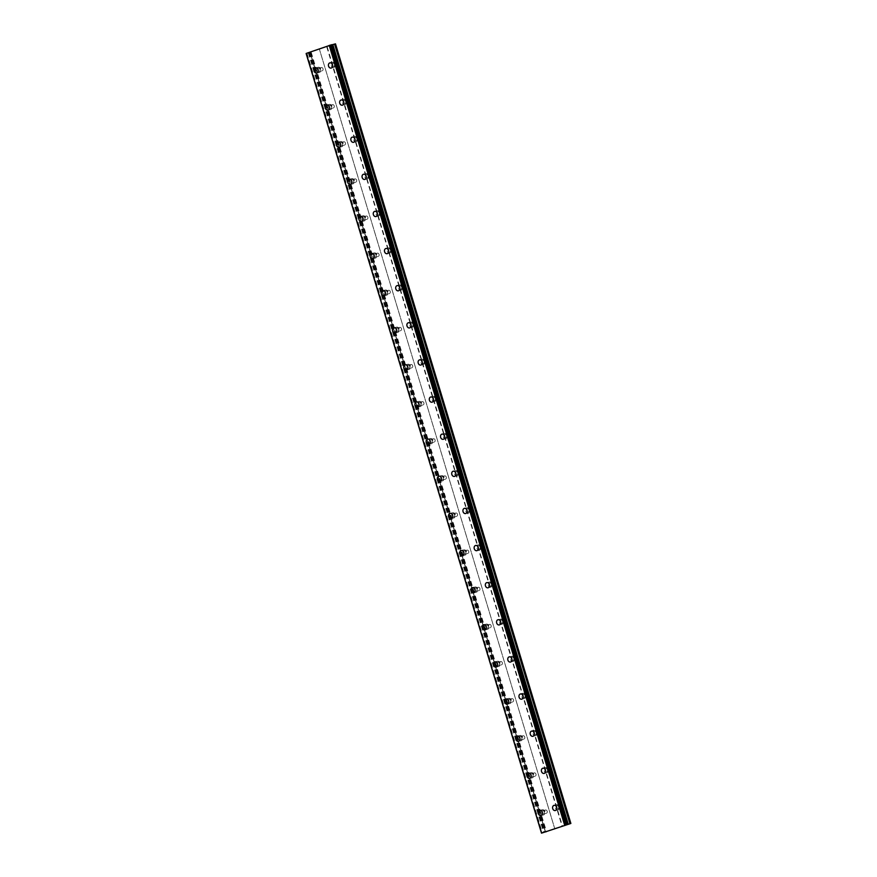 <?xml version="1.0" encoding="UTF-8"?>
<svg xmlns="http://www.w3.org/2000/svg" width="877" height="877" viewBox="0 0 877 877"><rect width="100%" height="100%" fill="white"/><g stroke="black" fill="none" stroke-linecap="round" stroke-linejoin="round"><path stroke-width="0.66" stroke-dasharray="4.38 3.29" d="M547.171 811.236A1.699 1.326 -103 0 0 544.65 812.113A1.699 1.326 -103 0 0 547.171 811.236M544.222 811.905A1.699 1.326 -103 0 0 541.701 812.782A1.699 1.326 -103 0 0 544.222 811.905M539.717 810.359L539.717 810.359A2.675 2.094 77 0 1 542.293 812.266A2.675 2.094 77 0 1 540.912 815.555L540.912 815.555M535.957 774.106A1.699 1.326 -103 0 0 533.446 774.983A1.699 1.326 -103 0 0 535.957 774.106M533.019 774.786A1.699 1.326 -103 0 0 530.497 775.663A1.699 1.326 -103 0 0 533.019 774.786M528.513 773.229L528.502 773.229A2.675 2.094 77 0 1 531.089 775.147A2.675 2.094 77 0 1 529.708 778.436L529.708 778.436M524.753 736.987A1.699 1.326 -103 0 0 522.232 737.864A1.699 1.326 -103 0 0 524.753 736.987M521.804 737.656A1.699 1.326 -103 0 0 519.283 738.533A1.699 1.326 -103 0 0 521.804 737.656M517.298 736.11L517.298 736.11A2.675 2.094 77 0 1 519.875 738.017A2.675 2.094 77 0 1 518.493 741.306L518.493 741.306M513.538 699.857A1.699 1.326 -103 0 0 511.028 700.734A1.699 1.326 -103 0 0 513.538 699.857M510.6 700.537A1.699 1.326 -103 0 0 508.079 701.414A1.699 1.326 -103 0 0 510.6 700.537M506.095 698.98L506.084 698.98A2.675 2.094 77 0 1 508.671 700.898A2.675 2.094 77 0 1 507.29 704.187L507.29 704.187M502.335 662.738A1.699 1.326 -103 0 0 499.813 663.615A1.699 1.326 -103 0 0 502.335 662.738M499.386 663.418A1.699 1.326 -103 0 0 496.875 664.295A1.699 1.326 -103 0 0 499.386 663.418M494.88 661.861L494.88 661.861A2.675 2.094 77 0 1 497.456 663.768A2.675 2.094 77 0 1 496.086 667.057L496.075 667.068M491.12 625.608A1.699 1.326 -103 0 0 488.61 626.485A1.699 1.326 -103 0 0 491.12 625.608M488.182 626.288A1.699 1.326 -103 0 0 485.661 627.165A1.699 1.326 -103 0 0 488.182 626.288M483.676 624.731L483.676 624.731A2.675 2.094 77 0 1 486.253 626.649A2.675 2.094 77 0 1 484.871 629.938L484.871 629.938M479.916 588.489A1.699 1.326 -103 0 0 477.395 589.366A1.699 1.326 -103 0 0 479.916 588.489M476.967 589.169A1.699 1.326 -103 0 0 474.457 590.046A1.699 1.326 -103 0 0 476.967 589.169M472.462 587.612L472.462 587.612A2.675 2.094 77 0 1 475.038 589.519A2.675 2.094 77 0 1 473.668 592.819L473.657 592.819M468.713 551.359A1.699 1.326 -103 0 0 466.191 552.236A1.699 1.326 -103 0 0 468.713 551.359M465.764 552.039A1.699 1.326 -103 0 0 463.242 552.916A1.699 1.326 -103 0 0 465.764 552.039M461.258 550.482L461.258 550.482A2.675 2.094 77 0 1 463.834 552.4A2.675 2.094 77 0 1 462.453 555.689L462.453 555.689M457.498 514.24A1.699 1.326 -103 0 0 454.988 515.117A1.699 1.326 -103 0 0 457.498 514.24M454.549 514.92A1.699 1.326 -103 0 0 452.039 515.797A1.699 1.326 -103 0 0 454.549 514.92M450.054 513.363L450.044 513.363A2.675 2.094 77 0 1 452.631 515.27A2.675 2.094 77 0 1 451.249 518.57L451.249 518.57M446.294 477.11A1.699 1.326 -103 0 0 443.773 477.987A1.699 1.326 -103 0 0 446.294 477.11M443.345 477.79A1.699 1.326 -103 0 0 440.824 478.667A1.699 1.326 -103 0 0 443.345 477.79M438.84 476.244L438.84 476.233A2.675 2.094 77 0 1 441.416 478.151A2.675 2.094 77 0 1 440.035 481.44L440.035 481.44M435.08 439.991A1.699 1.326 -103 0 0 432.569 440.868A1.699 1.326 -103 0 0 435.08 439.991M432.142 440.671A1.699 1.326 -103 0 0 429.62 441.548A1.699 1.326 -103 0 0 432.142 440.671M427.636 439.114L427.625 439.114A2.675 2.094 77 0 1 430.212 441.021A2.675 2.094 77 0 1 428.831 444.321L428.831 444.321M423.876 402.861A1.699 1.326 -103 0 0 421.355 403.738A1.699 1.326 -103 0 0 423.876 402.861M420.927 403.541A1.699 1.326 -103 0 0 418.417 404.418A1.699 1.326 -103 0 0 420.927 403.541M416.422 401.995L416.422 401.995A2.675 2.094 77 0 1 418.998 403.902A2.675 2.094 77 0 1 417.616 407.191L417.616 407.191M412.661 365.742A1.699 1.326 -103 0 0 410.151 366.619A1.699 1.326 -103 0 0 412.661 365.742M409.723 366.422A1.699 1.326 -103 0 0 407.202 367.299A1.699 1.326 -103 0 0 409.723 366.422M405.218 364.865L405.218 364.865A2.675 2.094 77 0 1 407.794 366.783A2.675 2.094 77 0 1 406.413 370.072L406.413 370.072M401.458 328.623A1.699 1.326 -103 0 0 398.936 329.5A1.699 1.326 -103 0 0 401.458 328.623M398.509 329.292A1.699 1.326 -103 0 0 395.998 330.169A1.699 1.326 -103 0 0 398.509 329.292M394.003 327.746L394.003 327.746A2.675 2.094 77 0 1 396.579 329.653A2.675 2.094 77 0 1 395.209 332.942L395.198 332.942M390.243 291.493A1.699 1.326 -103 0 0 387.733 292.37A1.699 1.326 -103 0 0 390.243 291.493M387.305 292.173A1.699 1.326 -103 0 0 384.784 293.05A1.699 1.326 -103 0 0 387.305 292.173M382.8 290.616L382.8 290.616A2.675 2.094 77 0 1 385.376 292.534A2.675 2.094 77 0 1 383.994 295.823L383.994 295.823M379.039 254.374A1.699 1.326 -103 0 0 376.518 255.251A1.699 1.326 -103 0 0 379.039 254.374M376.09 255.043A1.699 1.326 -103 0 0 373.58 255.92A1.699 1.326 -103 0 0 376.09 255.043M371.596 253.497L371.585 253.497A2.675 2.094 77 0 1 374.172 255.404A2.675 2.094 77 0 1 372.791 258.693L372.78 258.693M367.836 217.244A1.699 1.326 -103 0 0 365.314 218.121A1.699 1.326 -103 0 0 367.836 217.244M364.887 217.924A1.699 1.326 -103 0 0 362.365 218.801A1.699 1.326 -103 0 0 364.887 217.924M360.381 216.367L360.381 216.367A2.675 2.094 77 0 1 362.957 218.285A2.675 2.094 77 0 1 361.576 221.574L361.576 221.574M356.621 180.125A1.699 1.326 -103 0 0 354.111 181.002A1.699 1.326 -103 0 0 356.621 180.125M353.683 180.794A1.699 1.326 -103 0 0 351.162 181.671A1.699 1.326 -103 0 0 353.683 180.794M349.178 179.248L349.167 179.248A2.675 2.094 77 0 1 351.754 181.155A2.675 2.094 77 0 1 350.372 184.444L350.372 184.444M345.417 142.995A1.699 1.326 -103 0 0 342.896 143.872A1.699 1.326 -103 0 0 345.417 142.995M342.468 143.675A1.699 1.326 -103 0 0 339.958 144.552A1.699 1.326 -103 0 0 342.468 143.675M337.963 142.118L337.963 142.118A2.675 2.094 77 0 1 340.539 144.036A2.675 2.094 77 0 1 339.158 147.325L339.158 147.325M334.203 105.876A1.699 1.326 -103 0 0 331.692 106.753A1.699 1.326 -103 0 0 334.203 105.876M331.265 106.555A1.699 1.326 -103 0 0 328.743 107.432A1.699 1.326 -103 0 0 331.265 106.555M326.759 104.999L326.759 104.999A2.675 2.094 77 0 1 329.335 106.906A2.675 2.094 77 0 1 327.954 110.195L327.954 110.206M322.999 68.746A1.699 1.326 -103 0 0 320.478 69.623A1.699 1.326 -103 0 0 322.999 68.746M320.05 69.426A1.699 1.326 -103 0 0 317.54 70.303A1.699 1.326 -103 0 0 320.05 69.426M315.545 67.869L315.545 67.869A2.675 2.094 77 0 1 318.121 69.787A2.675 2.094 77 0 1 316.75 73.076L316.74 73.076M561.554 806.215A1.699 1.326 -103 0 0 559.033 807.092A1.699 1.326 -103 0 0 561.554 806.215M558.605 806.895A1.699 1.326 -103 0 0 556.084 807.772A1.699 1.326 -103 0 0 558.605 806.895M554.1 805.338L554.1 805.349A2.675 2.094 77 0 1 556.676 807.257A2.675 2.094 77 0 1 555.294 810.545L555.294 810.545M550.339 769.096A1.699 1.326 -103 0 0 547.829 769.973A1.699 1.326 -103 0 0 550.339 769.096M547.401 769.776A1.699 1.326 -103 0 0 544.88 770.653A1.699 1.326 -103 0 0 547.401 769.776M542.885 768.219L542.896 768.219A2.675 2.094 77 0 1 545.472 770.127A2.675 2.094 77 0 1 544.091 773.426L544.091 773.426M539.136 731.966A1.699 1.326 -103 0 0 536.614 732.843A1.699 1.326 -103 0 0 539.136 731.966M536.187 732.646A1.699 1.326 -103 0 0 533.665 733.523A1.699 1.326 -103 0 0 536.187 732.646M531.681 731.1L531.681 731.1A2.675 2.094 77 0 1 534.257 733.008A2.675 2.094 77 0 1 532.876 736.296L532.876 736.296M527.921 694.847A1.699 1.326 -103 0 0 525.411 695.724A1.699 1.326 -103 0 0 527.921 694.847M524.983 695.527A1.699 1.326 -103 0 0 522.462 696.404A1.699 1.326 -103 0 0 524.983 695.527M520.467 693.97L520.478 693.97A2.675 2.094 77 0 1 523.054 695.889A2.675 2.094 77 0 1 521.672 699.177L521.672 699.177M516.717 657.717A1.699 1.326 -103 0 0 514.196 658.605A1.699 1.326 -103 0 0 516.717 657.717M513.769 658.397A1.699 1.326 -103 0 0 511.258 659.274A1.699 1.326 -103 0 0 513.769 658.397M509.263 656.851L509.263 656.851A2.675 2.094 77 0 1 511.839 658.759A2.675 2.094 77 0 1 510.469 662.047L510.458 662.047M505.503 620.598A1.699 1.326 -103 0 0 502.992 621.475A1.699 1.326 -103 0 0 505.503 620.598M502.565 621.278A1.699 1.326 -103 0 0 500.043 622.155A1.699 1.326 -103 0 0 502.565 621.278M498.059 619.721L498.059 619.721A2.675 2.094 77 0 1 500.635 621.64A2.675 2.094 77 0 1 499.254 624.928L499.254 624.928M494.299 583.479A1.699 1.326 -103 0 0 491.778 584.356A1.699 1.326 -103 0 0 494.299 583.479M491.35 584.148A1.699 1.326 -103 0 0 488.84 585.025A1.699 1.326 -103 0 0 491.35 584.148M486.845 582.602L486.845 582.602A2.675 2.094 77 0 1 489.421 584.51A2.675 2.094 77 0 1 488.05 587.798L488.04 587.798M483.095 546.349A1.699 1.326 -103 0 0 480.574 547.226A1.699 1.326 -103 0 0 483.095 546.349M480.147 547.029A1.699 1.326 -103 0 0 477.625 547.906A1.699 1.326 -103 0 0 480.147 547.029M475.641 545.472L475.641 545.472A2.675 2.094 77 0 1 478.217 547.391A2.675 2.094 77 0 1 476.836 550.679L476.836 550.679M471.881 509.23A1.699 1.326 -103 0 0 469.359 510.107A1.699 1.326 -103 0 0 471.881 509.23M468.932 509.899A1.699 1.326 -103 0 0 466.421 510.776A1.699 1.326 -103 0 0 468.932 509.899M464.437 508.353L464.426 508.353A2.675 2.094 77 0 1 467.013 510.261A2.675 2.094 77 0 1 465.632 513.549L465.632 513.549M460.677 472.1A1.699 1.326 -103 0 0 458.156 472.977A1.699 1.326 -103 0 0 460.677 472.1M457.728 472.78A1.699 1.326 -103 0 0 455.207 473.657A1.699 1.326 -103 0 0 457.728 472.78M453.223 471.223L453.223 471.223A2.675 2.094 77 0 1 455.799 473.142A2.675 2.094 77 0 1 454.418 476.43L454.418 476.43M449.462 434.981A1.699 1.326 -103 0 0 446.952 435.858A1.699 1.326 -103 0 0 449.462 434.981M446.525 435.661A1.699 1.326 -103 0 0 444.003 436.538A1.699 1.326 -103 0 0 446.525 435.661M442.019 434.104L442.008 434.104A2.675 2.094 77 0 1 444.595 436.012A2.675 2.094 77 0 1 443.214 439.3L443.214 439.311M438.259 397.851A1.699 1.326 -103 0 0 435.737 398.728A1.699 1.326 -103 0 0 438.259 397.851M435.31 398.531A1.699 1.326 -103 0 0 432.799 399.408A1.699 1.326 -103 0 0 435.31 398.531M430.804 396.974L430.804 396.974A2.675 2.094 77 0 1 433.381 398.892A2.675 2.094 77 0 1 431.999 402.181L431.999 402.181M427.044 360.732A1.699 1.326 -103 0 0 424.534 361.609A1.699 1.326 -103 0 0 427.044 360.732M424.106 361.412A1.699 1.326 -103 0 0 421.585 362.289A1.699 1.326 -103 0 0 424.106 361.412M419.601 359.855L419.601 359.855A2.675 2.094 77 0 1 422.177 361.762A2.675 2.094 77 0 1 420.796 365.062L420.796 365.062M415.841 323.602A1.699 1.326 -103 0 0 413.319 324.479A1.699 1.326 -103 0 0 415.841 323.602M412.892 324.282A1.699 1.326 -103 0 0 410.381 325.159A1.699 1.326 -103 0 0 412.892 324.282M408.386 322.725L408.386 322.725A2.675 2.094 77 0 1 410.962 324.643A2.675 2.094 77 0 1 409.592 327.932L409.581 327.932M404.626 286.483A1.699 1.326 -103 0 0 402.115 287.36A1.699 1.326 -103 0 0 404.626 286.483M401.688 287.163A1.699 1.326 -103 0 0 399.167 288.04A1.699 1.326 -103 0 0 401.688 287.163M397.182 285.606L397.182 285.606A2.675 2.094 77 0 1 399.759 287.513A2.675 2.094 77 0 1 398.377 290.813L398.377 290.813M393.422 249.353A1.699 1.326 -103 0 0 390.901 250.23A1.699 1.326 -103 0 0 393.422 249.353M390.473 250.033A1.699 1.326 -103 0 0 387.963 250.91A1.699 1.326 -103 0 0 390.473 250.033M385.968 248.476L385.968 248.487A2.675 2.094 77 0 1 388.555 250.394A2.675 2.094 77 0 1 387.174 253.683L387.163 253.683M382.219 212.234A1.699 1.326 -103 0 0 379.697 213.111A1.699 1.326 -103 0 0 382.219 212.234M379.27 212.914A1.699 1.326 -103 0 0 376.748 213.791A1.699 1.326 -103 0 0 379.27 212.914M374.764 211.357L374.764 211.357A2.675 2.094 77 0 1 377.34 213.264A2.675 2.094 77 0 1 375.959 216.564L375.959 216.564M371.004 175.104A1.699 1.326 -103 0 0 368.493 175.981A1.699 1.326 -103 0 0 371.004 175.104M368.066 175.784A1.699 1.326 -103 0 0 365.545 176.661A1.699 1.326 -103 0 0 368.066 175.784M363.56 174.238L363.549 174.238A2.675 2.094 77 0 1 366.137 176.145A2.675 2.094 77 0 1 364.755 179.434L364.755 179.434M359.8 137.985A1.699 1.326 -103 0 0 357.279 138.862A1.699 1.326 -103 0 0 359.8 137.985M356.851 138.665A1.699 1.326 -103 0 0 354.341 139.542A1.699 1.326 -103 0 0 356.851 138.665M352.346 137.108L352.346 137.108A2.675 2.094 77 0 1 354.922 139.026A2.675 2.094 77 0 1 353.541 142.315L353.541 142.315M348.586 100.855A1.699 1.326 -103 0 0 346.075 101.743A1.699 1.326 -103 0 0 348.586 100.855M345.648 101.535A1.699 1.326 -103 0 0 343.126 102.412A1.699 1.326 -103 0 0 345.648 101.535M341.142 99.989L341.131 99.989A2.675 2.094 77 0 1 343.718 101.896A2.675 2.094 77 0 1 342.337 105.185L342.337 105.185M337.382 63.736A1.699 1.326 -103 0 0 334.861 64.613A1.699 1.326 -103 0 0 337.382 63.736M334.433 64.416A1.699 1.326 -103 0 0 331.923 65.293A1.699 1.326 -103 0 0 334.433 64.416M329.927 62.859L329.927 62.859A2.675 2.094 77 0 1 332.504 64.777A2.675 2.094 77 0 1 331.133 68.066L331.122 68.066M335.157 64.164A2.675 2.094 -103 0 0 332.58 62.256A2.675 2.094 -103 0 0 331.199 65.545A2.675 2.094 -103 0 0 333.775 67.452A2.675 2.094 -103 0 0 335.157 64.164M332.778 64.712A2.675 2.094 -103 0 0 330.19 62.804A2.675 2.094 -103 0 0 328.82 66.093A2.675 2.094 -103 0 0 331.396 68A2.675 2.094 -103 0 0 332.778 64.712M346.36 101.283A2.675 2.094 -103 0 0 343.784 99.375A2.675 2.094 -103 0 0 342.403 102.664A2.675 2.094 -103 0 0 344.99 104.582A2.675 2.094 -103 0 0 346.36 101.283M343.981 101.831A2.675 2.094 -103 0 0 341.405 99.923A2.675 2.094 -103 0 0 340.024 103.212A2.675 2.094 -103 0 0 342.6 105.13A2.675 2.094 -103 0 0 343.981 101.831M357.575 138.413A2.675 2.094 -103 0 0 354.999 136.494A2.675 2.094 -103 0 0 353.617 139.794A2.675 2.094 -103 0 0 356.194 141.701A2.675 2.094 -103 0 0 357.575 138.413M355.185 138.961A2.675 2.094 -103 0 0 352.609 137.042A2.675 2.094 -103 0 0 351.238 140.342A2.675 2.094 -103 0 0 353.815 142.249A2.675 2.094 -103 0 0 355.185 138.961M368.778 175.532A2.675 2.094 -103 0 0 366.202 173.624A2.675 2.094 -103 0 0 364.821 176.913A2.675 2.094 -103 0 0 367.397 178.831A2.675 2.094 -103 0 0 368.778 175.532M366.4 176.08A2.675 2.094 -103 0 0 363.823 174.172A2.675 2.094 -103 0 0 362.442 177.461A2.675 2.094 -103 0 0 365.018 179.379A2.675 2.094 -103 0 0 366.4 176.08M379.993 212.662A2.675 2.094 -103 0 0 377.417 210.743A2.675 2.094 -103 0 0 376.036 214.043A2.675 2.094 -103 0 0 378.612 215.95A2.675 2.094 -103 0 0 379.993 212.662M377.603 213.21A2.675 2.094 -103 0 0 375.027 211.291A2.675 2.094 -103 0 0 373.646 214.591A2.675 2.094 -103 0 0 376.222 216.498A2.675 2.094 -103 0 0 377.603 213.21M391.197 249.781A2.675 2.094 -103 0 0 388.621 247.873A2.675 2.094 -103 0 0 387.239 251.162A2.675 2.094 -103 0 0 389.816 253.08A2.675 2.094 -103 0 0 391.197 249.781M388.818 250.329A2.675 2.094 -103 0 0 386.242 248.421A2.675 2.094 -103 0 0 384.86 251.71A2.675 2.094 -103 0 0 387.437 253.628A2.675 2.094 -103 0 0 388.818 250.329M402.4 286.911A2.675 2.094 -103 0 0 399.824 284.992A2.675 2.094 -103 0 0 398.454 288.292A2.675 2.094 -103 0 0 401.03 290.199A2.675 2.094 -103 0 0 402.4 286.911M400.022 287.459A2.675 2.094 -103 0 0 397.445 285.54A2.675 2.094 -103 0 0 396.064 288.84A2.675 2.094 -103 0 0 398.64 290.747A2.675 2.094 -103 0 0 400.022 287.459M413.615 324.03A2.675 2.094 -103 0 0 411.039 322.122A2.675 2.094 -103 0 0 409.658 325.411A2.675 2.094 -103 0 0 412.234 327.318A2.675 2.094 -103 0 0 413.615 324.03M411.236 324.578A2.675 2.094 -103 0 0 408.66 322.67A2.675 2.094 -103 0 0 407.279 325.959A2.675 2.094 -103 0 0 409.855 327.866A2.675 2.094 -103 0 0 411.236 324.578M424.819 361.16A2.675 2.094 -103 0 0 422.243 359.241A2.675 2.094 -103 0 0 420.872 362.53A2.675 2.094 -103 0 0 423.448 364.448A2.675 2.094 -103 0 0 424.819 361.16M422.44 361.708A2.675 2.094 -103 0 0 419.864 359.789A2.675 2.094 -103 0 0 418.482 363.078A2.675 2.094 -103 0 0 421.059 364.996A2.675 2.094 -103 0 0 422.44 361.708M436.033 398.279A2.675 2.094 -103 0 0 433.457 396.371A2.675 2.094 -103 0 0 432.076 399.66A2.675 2.094 -103 0 0 434.652 401.567A2.675 2.094 -103 0 0 436.033 398.279M433.644 398.827A2.675 2.094 -103 0 0 431.067 396.919A2.675 2.094 -103 0 0 429.697 400.208A2.675 2.094 -103 0 0 432.273 402.115A2.675 2.094 -103 0 0 433.644 398.827M447.237 435.409A2.675 2.094 -103 0 0 444.661 433.49A2.675 2.094 -103 0 0 443.28 436.779A2.675 2.094 -103 0 0 445.856 438.697A2.675 2.094 -103 0 0 447.237 435.409M444.858 435.957A2.675 2.094 -103 0 0 442.282 434.038A2.675 2.094 -103 0 0 440.901 437.327A2.675 2.094 -103 0 0 443.477 439.245A2.675 2.094 -103 0 0 444.858 435.957M458.452 472.528A2.675 2.094 -103 0 0 455.876 470.62A2.675 2.094 -103 0 0 454.494 473.909A2.675 2.094 -103 0 0 457.07 475.816A2.675 2.094 -103 0 0 458.452 472.528M456.062 473.076A2.675 2.094 -103 0 0 453.486 471.168A2.675 2.094 -103 0 0 452.115 474.457A2.675 2.094 -103 0 0 454.692 476.364A2.675 2.094 -103 0 0 456.062 473.076M469.655 509.658A2.675 2.094 -103 0 0 467.079 507.739A2.675 2.094 -103 0 0 465.698 511.028A2.675 2.094 -103 0 0 468.274 512.946A2.675 2.094 -103 0 0 469.655 509.658M467.277 510.206A2.675 2.094 -103 0 0 464.7 508.287A2.675 2.094 -103 0 0 463.319 511.576A2.675 2.094 -103 0 0 465.895 513.494A2.675 2.094 -103 0 0 467.277 510.206M480.859 546.777A2.675 2.094 -103 0 0 478.283 544.869A2.675 2.094 -103 0 0 476.913 548.158A2.675 2.094 -103 0 0 479.489 550.065A2.675 2.094 -103 0 0 480.859 546.777M478.48 547.325A2.675 2.094 -103 0 0 475.904 545.417A2.675 2.094 -103 0 0 474.523 548.706A2.675 2.094 -103 0 0 477.099 550.613A2.675 2.094 -103 0 0 478.48 547.325M492.074 583.907A2.675 2.094 -103 0 0 489.498 581.988A2.675 2.094 -103 0 0 488.116 585.277A2.675 2.094 -103 0 0 490.692 587.195A2.675 2.094 -103 0 0 492.074 583.907M489.695 584.455A2.675 2.094 -103 0 0 487.119 582.536A2.675 2.094 -103 0 0 485.737 585.825A2.675 2.094 -103 0 0 488.314 587.743A2.675 2.094 -103 0 0 489.695 584.455M503.277 621.026A2.675 2.094 -103 0 0 500.701 619.118A2.675 2.094 -103 0 0 499.331 622.407A2.675 2.094 -103 0 0 501.907 624.314A2.675 2.094 -103 0 0 503.277 621.026M500.899 621.574A2.675 2.094 -103 0 0 498.322 619.666A2.675 2.094 -103 0 0 496.941 622.955A2.675 2.094 -103 0 0 499.517 624.862A2.675 2.094 -103 0 0 500.899 621.574M514.492 658.145A2.675 2.094 -103 0 0 511.916 656.237A2.675 2.094 -103 0 0 510.535 659.526A2.675 2.094 -103 0 0 513.111 661.444A2.675 2.094 -103 0 0 514.492 658.145M512.102 658.693A2.675 2.094 -103 0 0 509.526 656.785A2.675 2.094 -103 0 0 508.156 660.074A2.675 2.094 -103 0 0 510.732 661.992A2.675 2.094 -103 0 0 512.102 658.693M525.696 695.275A2.675 2.094 -103 0 0 523.12 693.356A2.675 2.094 -103 0 0 521.738 696.656A2.675 2.094 -103 0 0 524.314 698.563A2.675 2.094 -103 0 0 525.696 695.275M523.317 695.823A2.675 2.094 -103 0 0 520.741 693.904A2.675 2.094 -103 0 0 519.359 697.204A2.675 2.094 -103 0 0 521.936 699.112A2.675 2.094 -103 0 0 523.317 695.823M536.91 732.394A2.675 2.094 -103 0 0 534.334 730.486A2.675 2.094 -103 0 0 532.953 733.775A2.675 2.094 -103 0 0 535.529 735.693A2.675 2.094 -103 0 0 536.91 732.394M534.521 732.942A2.675 2.094 -103 0 0 531.944 731.034A2.675 2.094 -103 0 0 530.574 734.323A2.675 2.094 -103 0 0 533.15 736.241A2.675 2.094 -103 0 0 534.521 732.942M548.114 769.524A2.675 2.094 -103 0 0 545.538 767.605A2.675 2.094 -103 0 0 544.157 770.905A2.675 2.094 -103 0 0 546.733 772.812A2.675 2.094 -103 0 0 548.114 769.524M545.735 770.072A2.675 2.094 -103 0 0 543.159 768.153A2.675 2.094 -103 0 0 541.778 771.453A2.675 2.094 -103 0 0 544.354 773.361A2.675 2.094 -103 0 0 545.735 770.072M559.329 806.643A2.675 2.094 -103 0 0 556.752 804.735A2.675 2.094 -103 0 0 555.371 808.024A2.675 2.094 -103 0 0 557.947 809.942A2.675 2.094 -103 0 0 559.329 806.643M556.939 807.191A2.675 2.094 -103 0 0 554.363 805.283A2.675 2.094 -103 0 0 552.981 808.572A2.675 2.094 -103 0 0 555.558 810.491A2.675 2.094 -103 0 0 556.939 807.191M320.774 69.173A2.675 2.094 -103 0 0 318.198 67.266A2.675 2.094 -103 0 0 316.816 70.555A2.675 2.094 -103 0 0 319.392 72.462A2.675 2.094 -103 0 0 320.774 69.173M318.395 69.721A2.675 2.094 -103 0 0 315.819 67.814A2.675 2.094 -103 0 0 314.437 71.103A2.675 2.094 -103 0 0 317.014 73.01A2.675 2.094 -103 0 0 318.395 69.721M331.977 106.303A2.675 2.094 -103 0 0 329.401 104.385A2.675 2.094 -103 0 0 328.02 107.674A2.675 2.094 -103 0 0 330.607 109.592A2.675 2.094 -103 0 0 331.977 106.303M329.599 106.851A2.675 2.094 -103 0 0 327.022 104.933A2.675 2.094 -103 0 0 325.641 108.222A2.675 2.094 -103 0 0 328.217 110.14A2.675 2.094 -103 0 0 329.599 106.851M343.192 143.422A2.675 2.094 -103 0 0 340.616 141.515A2.675 2.094 -103 0 0 339.235 144.804A2.675 2.094 -103 0 0 341.811 146.711A2.675 2.094 -103 0 0 343.192 143.422M340.802 143.971A2.675 2.094 -103 0 0 338.226 142.063A2.675 2.094 -103 0 0 336.856 145.352A2.675 2.094 -103 0 0 339.432 147.259A2.675 2.094 -103 0 0 340.802 143.971M354.396 180.552A2.675 2.094 -103 0 0 351.82 178.634A2.675 2.094 -103 0 0 350.438 181.923A2.675 2.094 -103 0 0 353.014 183.841A2.675 2.094 -103 0 0 354.396 180.552M352.017 181.1A2.675 2.094 -103 0 0 349.441 179.182A2.675 2.094 -103 0 0 348.059 182.471A2.675 2.094 -103 0 0 350.636 184.389A2.675 2.094 -103 0 0 352.017 181.1M365.61 217.671A2.675 2.094 -103 0 0 363.034 215.764A2.675 2.094 -103 0 0 361.653 219.053A2.675 2.094 -103 0 0 364.229 220.96A2.675 2.094 -103 0 0 365.61 217.671M363.221 218.22A2.675 2.094 -103 0 0 360.644 216.312A2.675 2.094 -103 0 0 359.263 219.601A2.675 2.094 -103 0 0 361.85 221.508A2.675 2.094 -103 0 0 363.221 218.22M376.814 254.801A2.675 2.094 -103 0 0 374.238 252.883A2.675 2.094 -103 0 0 372.857 256.172A2.675 2.094 -103 0 0 375.433 258.09A2.675 2.094 -103 0 0 376.814 254.801M374.435 255.35A2.675 2.094 -103 0 0 371.859 253.431A2.675 2.094 -103 0 0 370.478 256.72A2.675 2.094 -103 0 0 373.054 258.638A2.675 2.094 -103 0 0 374.435 255.35M388.018 291.92A2.675 2.094 -103 0 0 385.442 290.013A2.675 2.094 -103 0 0 384.071 293.302A2.675 2.094 -103 0 0 386.647 295.209A2.675 2.094 -103 0 0 388.018 291.92M385.639 292.469A2.675 2.094 -103 0 0 383.063 290.561A2.675 2.094 -103 0 0 381.681 293.85A2.675 2.094 -103 0 0 384.258 295.757A2.675 2.094 -103 0 0 385.639 292.469M399.232 329.039A2.675 2.094 -103 0 0 396.656 327.132A2.675 2.094 -103 0 0 395.275 330.421A2.675 2.094 -103 0 0 397.851 332.339A2.675 2.094 -103 0 0 399.232 329.039M396.853 329.588A2.675 2.094 -103 0 0 394.277 327.68A2.675 2.094 -103 0 0 392.896 330.969A2.675 2.094 -103 0 0 395.472 332.887A2.675 2.094 -103 0 0 396.853 329.588M410.436 366.169A2.675 2.094 -103 0 0 407.86 364.251A2.675 2.094 -103 0 0 406.49 367.551A2.675 2.094 -103 0 0 409.066 369.458A2.675 2.094 -103 0 0 410.436 366.169M408.057 366.718A2.675 2.094 -103 0 0 405.481 364.799A2.675 2.094 -103 0 0 404.1 368.099A2.675 2.094 -103 0 0 406.676 370.006A2.675 2.094 -103 0 0 408.057 366.718M421.651 403.288A2.675 2.094 -103 0 0 419.074 401.381A2.675 2.094 -103 0 0 417.693 404.67A2.675 2.094 -103 0 0 420.269 406.588A2.675 2.094 -103 0 0 421.651 403.288M419.261 403.837A2.675 2.094 -103 0 0 416.685 401.929A2.675 2.094 -103 0 0 415.314 405.218A2.675 2.094 -103 0 0 417.89 407.136A2.675 2.094 -103 0 0 419.261 403.837M432.854 440.418A2.675 2.094 -103 0 0 430.278 438.5A2.675 2.094 -103 0 0 428.897 441.8A2.675 2.094 -103 0 0 431.473 443.707A2.675 2.094 -103 0 0 432.854 440.418M430.475 440.967A2.675 2.094 -103 0 0 427.899 439.048A2.675 2.094 -103 0 0 426.518 442.348A2.675 2.094 -103 0 0 429.094 444.255A2.675 2.094 -103 0 0 430.475 440.967M444.069 477.537A2.675 2.094 -103 0 0 441.493 475.63A2.675 2.094 -103 0 0 440.111 478.919A2.675 2.094 -103 0 0 442.688 480.837A2.675 2.094 -103 0 0 444.069 477.537M441.679 478.086A2.675 2.094 -103 0 0 439.103 476.178A2.675 2.094 -103 0 0 437.733 479.467A2.675 2.094 -103 0 0 440.309 481.385A2.675 2.094 -103 0 0 441.679 478.086M455.273 514.667A2.675 2.094 -103 0 0 452.696 512.749A2.675 2.094 -103 0 0 451.315 516.049A2.675 2.094 -103 0 0 453.891 517.956A2.675 2.094 -103 0 0 455.273 514.667M452.894 515.216A2.675 2.094 -103 0 0 450.318 513.297A2.675 2.094 -103 0 0 448.936 516.597A2.675 2.094 -103 0 0 451.512 518.504A2.675 2.094 -103 0 0 452.894 515.216M466.487 551.786A2.675 2.094 -103 0 0 463.9 549.879A2.675 2.094 -103 0 0 462.53 553.168A2.675 2.094 -103 0 0 465.106 555.075A2.675 2.094 -103 0 0 466.487 551.786M464.097 552.335A2.675 2.094 -103 0 0 461.521 550.427A2.675 2.094 -103 0 0 460.14 553.716A2.675 2.094 -103 0 0 462.716 555.634A2.675 2.094 -103 0 0 464.097 552.335M477.691 588.916A2.675 2.094 -103 0 0 475.115 586.998A2.675 2.094 -103 0 0 473.733 590.287A2.675 2.094 -103 0 0 476.31 592.205A2.675 2.094 -103 0 0 477.691 588.916M475.312 589.465A2.675 2.094 -103 0 0 472.736 587.546A2.675 2.094 -103 0 0 471.355 590.846A2.675 2.094 -103 0 0 473.931 592.753A2.675 2.094 -103 0 0 475.312 589.465M488.895 626.035A2.675 2.094 -103 0 0 486.318 624.128A2.675 2.094 -103 0 0 484.948 627.417A2.675 2.094 -103 0 0 487.524 629.324A2.675 2.094 -103 0 0 488.895 626.035M486.516 626.584A2.675 2.094 -103 0 0 483.94 624.676A2.675 2.094 -103 0 0 482.558 627.965A2.675 2.094 -103 0 0 485.134 629.872A2.675 2.094 -103 0 0 486.516 626.584M500.109 663.165A2.675 2.094 -103 0 0 497.533 661.247A2.675 2.094 -103 0 0 496.152 664.536A2.675 2.094 -103 0 0 498.728 666.454A2.675 2.094 -103 0 0 500.109 663.165M497.719 663.714A2.675 2.094 -103 0 0 495.143 661.795A2.675 2.094 -103 0 0 493.773 665.084A2.675 2.094 -103 0 0 496.349 667.002A2.675 2.094 -103 0 0 497.719 663.714M511.313 700.284A2.675 2.094 -103 0 0 508.737 698.377A2.675 2.094 -103 0 0 507.355 701.666A2.675 2.094 -103 0 0 509.932 703.573A2.675 2.094 -103 0 0 511.313 700.284M508.934 700.833A2.675 2.094 -103 0 0 506.358 698.925A2.675 2.094 -103 0 0 504.977 702.214A2.675 2.094 -103 0 0 507.553 704.121A2.675 2.094 -103 0 0 508.934 700.833M522.528 737.414A2.675 2.094 -103 0 0 519.951 735.496A2.675 2.094 -103 0 0 518.57 738.785A2.675 2.094 -103 0 0 521.146 740.703A2.675 2.094 -103 0 0 522.528 737.414M520.138 737.963A2.675 2.094 -103 0 0 517.562 736.044A2.675 2.094 -103 0 0 516.191 739.333A2.675 2.094 -103 0 0 518.767 741.251A2.675 2.094 -103 0 0 520.138 737.963M533.731 774.534A2.675 2.094 -103 0 0 531.155 772.626A2.675 2.094 -103 0 0 529.774 775.915A2.675 2.094 -103 0 0 532.35 777.822A2.675 2.094 -103 0 0 533.731 774.534M531.352 775.082A2.675 2.094 -103 0 0 528.776 773.174A2.675 2.094 -103 0 0 527.395 776.463A2.675 2.094 -103 0 0 529.971 778.37A2.675 2.094 -103 0 0 531.352 775.082M544.946 811.663A2.675 2.094 -103 0 0 542.37 809.745A2.675 2.094 -103 0 0 540.988 813.034A2.675 2.094 -103 0 0 543.565 814.952A2.675 2.094 -103 0 0 544.946 811.663M542.556 812.212A2.675 2.094 -103 0 0 539.98 810.293A2.675 2.094 -103 0 0 538.599 813.582A2.675 2.094 -103 0 0 541.175 815.5A2.675 2.094 -103 0 0 542.556 812.212M320.971 48.553L322.078 48.29L320.982 48.542M321.3 48.553L322.078 48.29L321.3 48.564M319.206 49.189L319.864 48.969L319.217 49.2M319.776 49.035L320.587 48.794L319.776 49.035M320.587 48.794L319.853 49.057L320.587 48.805M319.93 49.035L320.85 48.717L319.93 49.035M306.161 53.541L335.496 43.85M306.237 53.497L541.613 833.04M567.035 824.347L331.396 44.859L567.002 824.369M555.382 828.557L554.516 828.798M556.204 828.327L555.031 828.677M555.207 828.557L554.385 828.831M555.952 828.305L557.18 827.987M554.856 829.072L319.48 49.463L554.856 829.039M326.759 46.898L562.135 826.507M311.214 52.346L546.59 831.944M310.688 52.499L546.064 832.109M309.34 52.653L544.727 832.262M308.342 52.938L543.718 832.547M335.442 43.894L570.817 823.503M327.176 46.777L562.552 826.386M310.217 52.598L545.593 832.207M310.063 52.62L545.406 832.109L310.063 52.631M310.228 52.477L545.604 832.076L310.228 52.467M310.063 52.488L545.45 832.098M308.868 52.784L544.244 832.394M308.287 52.96L543.663 832.569M307.016 53.333L542.392 832.942M306.851 53.376L542.227 832.986M331.517 44.891L566.893 824.501L331.506 44.902M545.527 810.019L542.578 810.688M534.323 772.889L531.374 773.569M523.109 735.77L520.171 736.439M511.905 698.64L508.956 699.32M500.69 661.521L497.752 662.201M489.487 624.391L486.538 625.071M478.272 587.272L475.334 587.952M467.068 550.142L464.119 550.822M455.865 513.023L452.916 513.703M444.65 475.893L441.701 476.573M433.446 438.774L430.497 439.454M422.232 401.644L419.294 402.324M411.028 364.525L408.079 365.205M399.813 327.395L396.875 328.075M388.61 290.276L385.661 290.956M377.406 253.157L374.457 253.826M366.191 216.027L363.242 216.707M354.988 178.908L352.039 179.577M343.773 141.778L340.835 142.458M332.569 104.659L329.62 105.339M321.355 67.529L318.417 68.209M559.91 804.998L556.961 805.678M548.706 767.879L545.757 768.559M537.491 730.749L534.553 731.429M526.288 693.63L523.339 694.31M515.073 656.5L512.135 657.18M503.869 619.381L500.92 620.061M492.655 582.262L489.717 582.931M481.451 545.132L478.502 545.812M470.247 508.013L467.298 508.682M459.033 470.883L456.084 471.563M447.829 433.764L444.88 434.433M436.614 396.634L433.676 397.314M425.411 359.515L422.462 360.195M414.196 322.385L411.258 323.065M402.992 285.266L400.044 285.946M391.778 248.136L388.84 248.816M380.574 211.017L377.625 211.697M369.37 173.887L366.422 174.567M358.156 136.768L355.218 137.448M346.952 99.638L344.003 100.318M335.738 62.519L332.8 63.199M332.58 62.256L330.19 62.804M343.784 99.375L341.405 99.923M354.999 136.494L352.609 137.042M366.202 173.624L363.823 174.172M377.417 210.743L375.027 211.291M388.621 247.873L386.242 248.421M399.824 284.992L397.445 285.54M411.039 322.122L408.66 322.67M422.243 359.241L419.864 359.789M433.457 396.371L431.067 396.919M444.661 433.49L442.282 434.038M455.876 470.62L453.486 471.168M467.079 507.739L464.7 508.287M478.283 544.869L475.904 545.417M489.498 581.988L487.119 582.536M500.701 619.118L498.322 619.666M511.916 656.237L509.526 656.785M523.12 693.356L520.741 693.904M534.334 730.486L531.944 731.034M545.538 767.605L543.159 768.153M556.752 804.735L554.363 805.283M318.198 67.266L315.819 67.814M329.401 104.385L327.022 104.933M340.616 141.515L338.226 142.063M351.82 178.634L349.441 179.182M363.034 215.764L360.644 216.312M374.238 252.883L371.859 253.431M385.442 290.013L383.063 290.561M396.656 327.132L394.277 327.68M407.86 364.251L405.481 364.799M419.074 401.381L416.685 401.929M430.278 438.5L427.899 439.048M441.493 475.63L439.103 476.178M452.696 512.749L450.318 513.297M463.9 549.879L461.521 550.427M475.115 586.998L472.736 587.546M486.318 624.128L483.94 624.676M497.533 661.247L495.143 661.795M508.737 698.377L506.358 698.925M519.951 735.496L517.562 736.044M531.155 772.626L528.776 773.174M542.37 809.745L539.98 810.293M543.565 814.952L541.175 815.5M532.35 777.822L529.971 778.37M521.146 740.703L518.767 741.251M509.932 703.573L507.553 704.121M498.728 666.454L496.349 667.002M487.524 629.324L485.134 629.872M476.31 592.205L473.931 592.753M465.106 555.075L462.716 555.634M453.891 517.956L451.512 518.504M442.688 480.837L440.309 481.385M431.473 443.707L429.094 444.255M420.269 406.588L417.89 407.136M409.066 369.458L406.676 370.006M397.851 332.339L395.472 332.887M386.647 295.209L384.258 295.757M375.433 258.09L373.054 258.638M364.229 220.96L361.85 221.508M353.014 183.841L350.636 184.389M341.811 146.711L339.432 147.259M330.607 109.592L328.217 110.14M319.392 72.462L317.014 73.01M557.947 809.942L555.558 810.491M546.733 772.812L544.354 773.361M535.529 735.693L533.15 736.241M524.314 698.563L521.936 699.112M513.111 661.444L510.732 661.992M501.907 624.314L499.517 624.862M490.692 587.195L488.314 587.743M479.489 550.065L477.099 550.613M468.274 512.946L465.895 513.494M457.07 475.816L454.692 476.364M445.856 438.697L443.477 439.245M434.652 401.567L432.273 402.115M423.448 364.448L421.059 364.996M412.234 327.318L409.855 327.866M401.03 290.199L398.64 290.747M389.816 253.08L387.437 253.628M378.612 215.95L376.222 216.498M367.397 178.831L365.018 179.379M356.194 141.701L353.815 142.249M344.99 104.582L342.6 105.13M333.775 67.452L331.396 68M336.505 65.83L333.556 66.509M347.709 102.96L344.771 103.629M358.923 140.079L355.974 140.758M370.127 177.198L367.189 177.878M381.342 214.328L378.393 215.008M392.545 251.447L389.596 252.127M403.749 288.577L400.811 289.257M414.964 325.696L412.015 326.376M426.167 362.826L423.229 363.506M437.382 399.945L434.433 400.625M448.585 437.075L445.648 437.755M459.8 474.194L456.851 474.874M471.004 511.324L468.055 511.993M482.207 548.443L479.27 549.123M493.422 585.573L490.473 586.242M504.626 622.692L501.688 623.372M515.84 659.822L512.892 660.491M527.044 696.941L524.106 697.621M538.259 734.06L535.31 734.74M549.462 771.19L546.514 771.87M560.677 808.309L557.728 808.989M322.122 70.84L319.173 71.519M333.326 107.97L330.388 108.649M344.54 145.089L341.591 145.768M355.744 182.219L352.806 182.898M366.959 219.338L364.01 220.017M378.162 256.468L375.213 257.136M389.366 293.587L386.428 294.266M400.581 330.717L397.632 331.385M411.784 367.836L408.846 368.515M422.999 404.955L420.05 405.634M434.203 442.085L431.265 442.764M445.417 479.204L442.468 479.883M456.621 516.334L453.672 517.013M467.836 553.453L464.887 554.132M479.039 590.583L476.09 591.262M490.243 627.702L487.305 628.381M501.458 664.832L498.509 665.511M512.661 701.951L509.723 702.63M523.876 739.081L520.927 739.76M535.08 776.2L532.131 776.879M546.294 813.33L543.345 813.999M306.38 53.42L541.756 833.029M331.396 44.859L566.772 824.468"/><path stroke-width="1.32" d="M540.912 815.555A2.675 2.094 77 0 1 538.335 813.648A2.675 2.094 77 0 1 539.717 810.359A2.675 2.094 77 0 1 542.293 812.266A2.675 2.094 77 0 1 540.912 815.555A2.675 2.094 77 0 1 538.335 813.648A2.675 2.094 77 0 1 539.717 810.359M529.708 778.436A2.675 2.094 77 0 1 527.132 776.518A2.675 2.094 77 0 1 528.513 773.229A2.675 2.094 77 0 1 531.078 775.147A2.675 2.094 77 0 1 529.708 778.436A2.675 2.094 77 0 1 527.132 776.518A2.675 2.094 77 0 1 528.502 773.229M518.493 741.306A2.675 2.094 77 0 1 515.917 739.399A2.675 2.094 77 0 1 517.298 736.11A2.675 2.094 77 0 1 519.875 738.017A2.675 2.094 77 0 1 518.493 741.306A2.675 2.094 77 0 1 515.917 739.399A2.675 2.094 77 0 1 517.298 736.11M507.29 704.187A2.675 2.094 77 0 1 504.713 702.28A2.675 2.094 77 0 1 506.095 698.98A2.675 2.094 77 0 1 508.66 700.898A2.675 2.094 77 0 1 507.29 704.187A2.675 2.094 77 0 1 504.713 702.269A2.675 2.094 77 0 1 506.084 698.98M496.086 667.057A2.675 2.094 77 0 1 493.51 665.15A2.675 2.094 77 0 1 494.88 661.861A2.675 2.094 77 0 1 497.456 663.768A2.675 2.094 77 0 1 496.075 667.068A2.675 2.094 77 0 1 493.499 665.15A2.675 2.094 77 0 1 494.88 661.861M484.871 629.938A2.675 2.094 77 0 1 482.295 628.031A2.675 2.094 77 0 1 483.676 624.731A2.675 2.094 77 0 1 486.253 626.649A2.675 2.094 77 0 1 484.871 629.938A2.675 2.094 77 0 1 482.295 628.031A2.675 2.094 77 0 1 483.676 624.731M473.668 592.819A2.675 2.094 77 0 1 471.092 590.901A2.675 2.094 77 0 1 472.462 587.612A2.675 2.094 77 0 1 475.038 589.519A2.675 2.094 77 0 1 473.657 592.819A2.675 2.094 77 0 1 471.081 590.901A2.675 2.094 77 0 1 472.462 587.612M462.453 555.689A2.675 2.094 77 0 1 459.877 553.782A2.675 2.094 77 0 1 461.258 550.482A2.675 2.094 77 0 1 463.834 552.4A2.675 2.094 77 0 1 462.453 555.689A2.675 2.094 77 0 1 459.877 553.782A2.675 2.094 77 0 1 461.258 550.482M451.249 518.57A2.675 2.094 77 0 1 448.673 516.652A2.675 2.094 77 0 1 450.054 513.363A2.675 2.094 77 0 1 452.62 515.27A2.675 2.094 77 0 1 451.249 518.57A2.675 2.094 77 0 1 448.673 516.652A2.675 2.094 77 0 1 450.044 513.363M440.035 481.44A2.675 2.094 77 0 1 437.459 479.533A2.675 2.094 77 0 1 438.84 476.244A2.675 2.094 77 0 1 441.416 478.151A2.675 2.094 77 0 1 440.035 481.44A2.675 2.094 77 0 1 437.459 479.533A2.675 2.094 77 0 1 438.84 476.233M428.831 444.321A2.675 2.094 77 0 1 426.255 442.403A2.675 2.094 77 0 1 427.636 439.114A2.675 2.094 77 0 1 430.201 441.032A2.675 2.094 77 0 1 428.831 444.321A2.675 2.094 77 0 1 426.255 442.403A2.675 2.094 77 0 1 427.625 439.114M417.616 407.191A2.675 2.094 77 0 1 415.04 405.284A2.675 2.094 77 0 1 416.422 401.995A2.675 2.094 77 0 1 418.998 403.902A2.675 2.094 77 0 1 417.616 407.191A2.675 2.094 77 0 1 415.04 405.284A2.675 2.094 77 0 1 416.422 401.995M406.413 370.072A2.675 2.094 77 0 1 403.837 368.154A2.675 2.094 77 0 1 405.218 364.865A2.675 2.094 77 0 1 407.794 366.783A2.675 2.094 77 0 1 406.413 370.072A2.675 2.094 77 0 1 403.837 368.154A2.675 2.094 77 0 1 405.218 364.865M395.198 332.942A2.675 2.094 77 0 1 392.622 331.035A2.675 2.094 77 0 1 394.003 327.746A2.675 2.094 77 0 1 396.579 329.653A2.675 2.094 77 0 1 395.198 332.942A2.675 2.094 77 0 1 392.633 331.035A2.675 2.094 77 0 1 394.003 327.746M383.994 295.823A2.675 2.094 77 0 1 381.418 293.905A2.675 2.094 77 0 1 382.8 290.616A2.675 2.094 77 0 1 385.376 292.534A2.675 2.094 77 0 1 383.994 295.823A2.675 2.094 77 0 1 381.418 293.905A2.675 2.094 77 0 1 382.8 290.616M372.78 258.693A2.675 2.094 77 0 1 370.204 256.786A2.675 2.094 77 0 1 371.596 253.497A2.675 2.094 77 0 1 374.161 255.404A2.675 2.094 77 0 1 372.78 258.693A2.675 2.094 77 0 1 370.215 256.786A2.675 2.094 77 0 1 371.585 253.497M361.576 221.574A2.675 2.094 77 0 1 359 219.656A2.675 2.094 77 0 1 360.381 216.367A2.675 2.094 77 0 1 362.957 218.285A2.675 2.094 77 0 1 361.576 221.574A2.675 2.094 77 0 1 359 219.656A2.675 2.094 77 0 1 360.381 216.367M350.372 184.444A2.675 2.094 77 0 1 347.796 182.537A2.675 2.094 77 0 1 349.178 179.248A2.675 2.094 77 0 1 351.743 181.155A2.675 2.094 77 0 1 350.372 184.444A2.675 2.094 77 0 1 347.796 182.537A2.675 2.094 77 0 1 349.167 179.248M339.158 147.325A2.675 2.094 77 0 1 336.582 145.418A2.675 2.094 77 0 1 337.963 142.118A2.675 2.094 77 0 1 340.539 144.036A2.675 2.094 77 0 1 339.158 147.325A2.675 2.094 77 0 1 336.582 145.407A2.675 2.094 77 0 1 337.963 142.118M327.954 110.195A2.675 2.094 77 0 1 325.378 108.288A2.675 2.094 77 0 1 326.759 104.999A2.675 2.094 77 0 1 329.335 106.906A2.675 2.094 77 0 1 327.954 110.206A2.675 2.094 77 0 1 325.378 108.288A2.675 2.094 77 0 1 326.759 104.999M316.74 73.076A2.675 2.094 77 0 1 314.163 71.169A2.675 2.094 77 0 1 315.545 67.869A2.675 2.094 77 0 1 318.121 69.787A2.675 2.094 77 0 1 316.74 73.076A2.675 2.094 77 0 1 314.174 71.169A2.675 2.094 77 0 1 315.545 67.869M555.294 810.545A2.675 2.094 77 0 1 552.718 808.638A2.675 2.094 77 0 1 554.1 805.338A2.675 2.094 77 0 1 556.676 807.257A2.675 2.094 77 0 1 555.294 810.545A2.675 2.094 77 0 1 552.718 808.638A2.675 2.094 77 0 1 554.1 805.349M544.091 773.426A2.675 2.094 77 0 1 541.515 771.508A2.675 2.094 77 0 1 542.885 768.219A2.675 2.094 77 0 1 545.461 770.138A2.675 2.094 77 0 1 544.091 773.426A2.675 2.094 77 0 1 541.515 771.508A2.675 2.094 77 0 1 542.896 768.219M532.876 736.296A2.675 2.094 77 0 1 530.3 734.389A2.675 2.094 77 0 1 531.681 731.1A2.675 2.094 77 0 1 534.257 733.008A2.675 2.094 77 0 1 532.876 736.296A2.675 2.094 77 0 1 530.3 734.389A2.675 2.094 77 0 1 531.681 731.1M521.672 699.177A2.675 2.094 77 0 1 519.096 697.259A2.675 2.094 77 0 1 520.467 693.97A2.675 2.094 77 0 1 523.043 695.889A2.675 2.094 77 0 1 521.672 699.177A2.675 2.094 77 0 1 519.096 697.259A2.675 2.094 77 0 1 520.478 693.97M510.458 662.047A2.675 2.094 77 0 1 507.882 660.14A2.675 2.094 77 0 1 509.263 656.851A2.675 2.094 77 0 1 511.839 658.759A2.675 2.094 77 0 1 510.458 662.047A2.675 2.094 77 0 1 507.893 660.14A2.675 2.094 77 0 1 509.263 656.851M499.254 624.928A2.675 2.094 77 0 1 496.678 623.01A2.675 2.094 77 0 1 498.059 619.721A2.675 2.094 77 0 1 500.635 621.64A2.675 2.094 77 0 1 499.254 624.928A2.675 2.094 77 0 1 496.678 623.01A2.675 2.094 77 0 1 498.059 619.721M488.04 587.798A2.675 2.094 77 0 1 485.463 585.891A2.675 2.094 77 0 1 486.845 582.602A2.675 2.094 77 0 1 489.421 584.51A2.675 2.094 77 0 1 488.04 587.798A2.675 2.094 77 0 1 485.474 585.891A2.675 2.094 77 0 1 486.845 582.602M476.836 550.679A2.675 2.094 77 0 1 474.26 548.761A2.675 2.094 77 0 1 475.641 545.472A2.675 2.094 77 0 1 478.217 547.391A2.675 2.094 77 0 1 476.836 550.679A2.675 2.094 77 0 1 474.26 548.761A2.675 2.094 77 0 1 475.641 545.472M465.632 513.549A2.675 2.094 77 0 1 463.045 511.642A2.675 2.094 77 0 1 464.437 508.353A2.675 2.094 77 0 1 467.002 510.261A2.675 2.094 77 0 1 465.632 513.549A2.675 2.094 77 0 1 463.056 511.642A2.675 2.094 77 0 1 464.426 508.353M454.418 476.43A2.675 2.094 77 0 1 451.841 474.523A2.675 2.094 77 0 1 453.223 471.223A2.675 2.094 77 0 1 455.799 473.142A2.675 2.094 77 0 1 454.418 476.43A2.675 2.094 77 0 1 451.841 474.512A2.675 2.094 77 0 1 453.223 471.223M443.214 439.311A2.675 2.094 77 0 1 440.638 437.393A2.675 2.094 77 0 1 442.019 434.104A2.675 2.094 77 0 1 444.584 436.012A2.675 2.094 77 0 1 443.214 439.311A2.675 2.094 77 0 1 440.638 437.393A2.675 2.094 77 0 1 442.008 434.104M431.999 402.181A2.675 2.094 77 0 1 429.423 400.274A2.675 2.094 77 0 1 430.804 396.974A2.675 2.094 77 0 1 433.381 398.892A2.675 2.094 77 0 1 431.999 402.181A2.675 2.094 77 0 1 429.423 400.274A2.675 2.094 77 0 1 430.804 396.974M420.796 365.062A2.675 2.094 77 0 1 418.219 363.144A2.675 2.094 77 0 1 419.601 359.855A2.675 2.094 77 0 1 422.177 361.762A2.675 2.094 77 0 1 420.796 365.062A2.675 2.094 77 0 1 418.219 363.144A2.675 2.094 77 0 1 419.601 359.855M409.592 327.932A2.675 2.094 77 0 1 407.016 326.025A2.675 2.094 77 0 1 408.386 322.725A2.675 2.094 77 0 1 410.962 324.643A2.675 2.094 77 0 1 409.581 327.932A2.675 2.094 77 0 1 407.005 326.025A2.675 2.094 77 0 1 408.386 322.725M398.377 290.813A2.675 2.094 77 0 1 395.801 288.895A2.675 2.094 77 0 1 397.182 285.606A2.675 2.094 77 0 1 399.759 287.513A2.675 2.094 77 0 1 398.377 290.813A2.675 2.094 77 0 1 395.801 288.895A2.675 2.094 77 0 1 397.182 285.606M387.174 253.683A2.675 2.094 77 0 1 384.597 251.776A2.675 2.094 77 0 1 385.968 248.476A2.675 2.094 77 0 1 388.544 250.394A2.675 2.094 77 0 1 387.163 253.683A2.675 2.094 77 0 1 384.586 251.776A2.675 2.094 77 0 1 385.968 248.487M375.959 216.564A2.675 2.094 77 0 1 373.383 214.646A2.675 2.094 77 0 1 374.764 211.357A2.675 2.094 77 0 1 377.34 213.275A2.675 2.094 77 0 1 375.959 216.564A2.675 2.094 77 0 1 373.383 214.646A2.675 2.094 77 0 1 374.764 211.357M364.755 179.434A2.675 2.094 77 0 1 362.179 177.527A2.675 2.094 77 0 1 363.56 174.238A2.675 2.094 77 0 1 366.126 176.145A2.675 2.094 77 0 1 364.755 179.434A2.675 2.094 77 0 1 362.179 177.527A2.675 2.094 77 0 1 363.549 174.238M353.541 142.315A2.675 2.094 77 0 1 350.964 140.397A2.675 2.094 77 0 1 352.346 137.108A2.675 2.094 77 0 1 354.922 139.026A2.675 2.094 77 0 1 353.541 142.315A2.675 2.094 77 0 1 350.964 140.397A2.675 2.094 77 0 1 352.346 137.108M342.337 105.185A2.675 2.094 77 0 1 339.761 103.278A2.675 2.094 77 0 1 341.142 99.989A2.675 2.094 77 0 1 343.718 101.896A2.675 2.094 77 0 1 342.337 105.185A2.675 2.094 77 0 1 339.761 103.278A2.675 2.094 77 0 1 341.131 99.989M331.122 68.066A2.675 2.094 77 0 1 328.546 66.148A2.675 2.094 77 0 1 329.927 62.859A2.675 2.094 77 0 1 332.504 64.777A2.675 2.094 77 0 1 331.122 68.066A2.675 2.094 77 0 1 328.557 66.148A2.675 2.094 77 0 1 329.927 62.859M541.504 833.15L306.128 53.541L541.526 833.139L570.872 823.459L541.504 833.15L306.237 53.497M306.216 53.431L541.591 833.04M567.046 824.336L331.692 44.727L306.237 53.409M570.872 823.459L335.496 43.85L331.736 44.859M554.516 828.798L555.382 828.557M554.385 828.831L556.204 828.327M555.952 828.316L557.158 827.998M329.226 45.407L564.602 825.005M329.588 45.297L564.963 824.906M329.522 45.319L564.898 824.917M330.804 44.935L566.18 824.544M330.969 44.891L566.345 824.501M332.383 44.716L567.759 824.325M332.854 44.584L568.23 824.194M334.565 44.08L569.94 823.689M335.025 43.96L570.412 823.569M331.692 44.727L567.068 824.336"/></g></svg>
